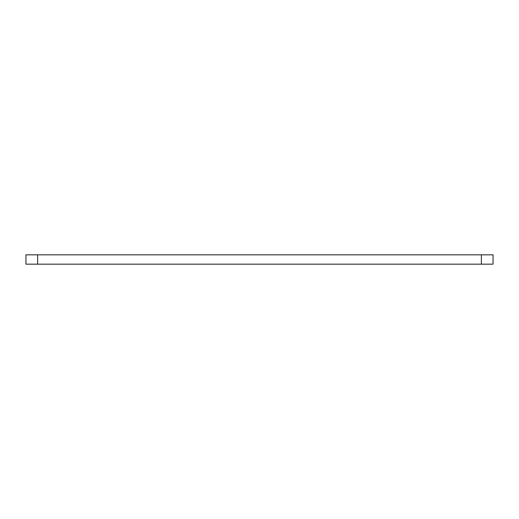 <?xml version="1.0" encoding="UTF-8"?>
<svg xmlns="http://www.w3.org/2000/svg" width="519" height="519" viewBox="0 0 519 519"><rect width="100%" height="100%" fill="white"/><g stroke="black" fill="none" stroke-linecap="round" stroke-linejoin="round"><path stroke-width="0.78" d="M37.628 254.829L37.628 264.171L25.95 264.171L25.95 254.829L493.05 254.829L493.05 264.171L481.373 264.171L481.373 254.829M37.628 264.171L481.373 264.171"/></g></svg>
